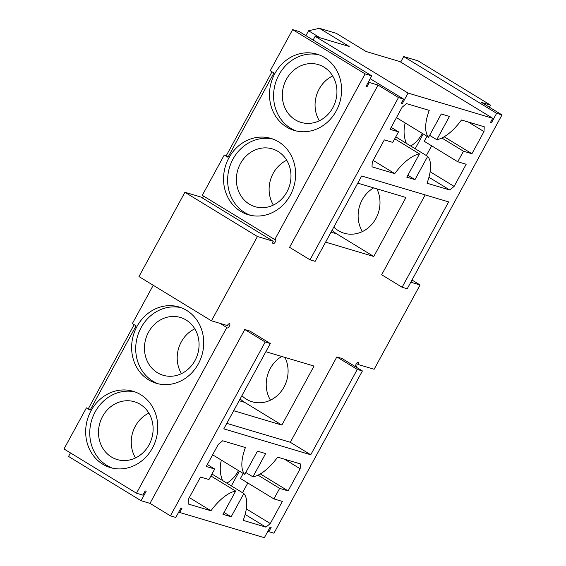 <?xml version="1.0" encoding="UTF-8"?>
<svg xmlns="http://www.w3.org/2000/svg" width="566" height="566" viewBox="0 0 566 566"><rect width="100%" height="100%" fill="white"/><g stroke="black" fill="none" stroke-linecap="round" stroke-linejoin="round"><path stroke-width="0.85" d="M410.789 282.215L420.085 284.981L374.133 369.273L358.271 364.546L356.509 363.471M490.51 105.106L481.56 102.439L502 114.919L496.63 113.32L403.7 56.579L418.026 60.845L490.51 105.106L489.364 107.2M425.186 194.916L381.654 274.758L402.101 287.245L407.216 288.766L502 114.919M378.038 85.077L398.485 97.564L310.019 259.822L289.573 247.335L378.038 85.077L369.343 82.487L367.044 86.704L366.152 86.159M273.265 241.257L200.781 196.996L184.919 192.27L257.41 236.531L273.265 241.257A2.413 1.04 -58.6 0 0 273.031 243.621A2.413 1.04 -58.6 0 0 275.175 242.099A2.413 1.04 -58.6 0 0 275.55 239.503A2.413 1.04 -58.6 0 0 274.772 239.581L365.112 73.884L371.763 75.865L366.018 86.4L367.044 86.704M257.41 236.531L211.451 320.823L227.313 325.542A2.413 1.04 -58.6 0 1 229.591 323.787A2.413 1.04 -58.6 0 1 229.223 326.391A2.413 1.04 -58.6 0 1 227.079 327.905A2.413 1.04 -58.6 0 1 226.825 327.523L136.484 493.219L64 448.965L86.4 407.874L90.121 410.138L136.073 325.853L132.359 323.582L153.244 285.278M70.467 452.913L68.543 456.437L141.033 500.698L146.198 491.217L145.179 490.913L142.88 495.13L136.484 493.219M141.033 500.698L149.983 503.365L244.767 329.518L249.882 331.039L270.329 343.527L265.213 341.998L244.767 329.518M226.796 423.368L290.316 442.287L336.848 356.941L341.963 358.469L362.41 370.949L357.295 369.428L336.848 356.941M358.271 364.546A2.413 1.04 -58.6 0 0 358.504 362.183A2.413 1.04 -58.6 0 0 356.361 363.705A2.413 1.04 -58.6 0 0 355.993 366.301A2.413 1.04 -58.6 0 0 356.764 366.223L356.24 367.185M357.769 183.143L405.949 197.492L373.779 256.49L325.599 242.142M265.857 351.719L314.031 366.068L281.868 425.073L244.696 402.376A33.776 30.288 106.6 0 1 240.133 398.903M233.687 410.725L281.868 425.073M420.085 284.981L411.977 280.029M310.019 259.822L315.135 261.343L361.667 175.998L448.633 201.899L402.101 287.245M398.485 97.564L403.6 99.085L370.221 78.702M369.343 82.487L368.452 81.943M371.763 75.865L299.28 31.604L292.629 29.623L365.112 73.884M274.772 239.581L202.288 195.32L224.27 155.006L227.985 157.27L273.944 72.986L270.23 70.715L292.629 29.623M274.871 73.552A39.811 35.7 -73.4 0 0 294.179 130.428A39.811 35.7 -73.4 0 0 339.756 102.467A39.811 35.7 -73.4 0 0 316.903 54.124A39.811 35.7 -73.4 0 0 274.871 73.552M228.919 157.843A39.811 35.7 -73.4 0 0 248.219 214.719A39.811 35.7 -73.4 0 0 293.796 186.759A39.811 35.7 -73.4 0 0 270.944 138.408A39.811 35.7 -73.4 0 0 228.919 157.843M203.343 195.963A2.413 1.04 -58.6 0 1 202.543 198.072M184.919 192.27L138.967 276.562L211.451 320.823M226.825 327.523L220.047 323.377M91.048 410.711A39.811 35.7 106.6 0 1 133.081 391.283A39.811 35.7 106.6 0 1 155.933 439.626A39.811 35.7 106.6 0 1 110.356 467.587A39.811 35.7 106.6 0 1 91.048 410.711M137.007 326.419A39.811 35.7 106.6 0 1 179.033 306.991A39.811 35.7 106.6 0 1 201.885 355.335A39.811 35.7 106.6 0 1 156.308 383.295A39.811 35.7 106.6 0 1 137.007 326.419M149.983 503.365L170.43 515.845L175.8 517.451L180.971 507.964L181.99 508.268L179.691 512.485L264.357 537.7L270.102 527.165L271.128 527.47L268.829 531.686L267.937 531.141M170.43 515.845L265.213 341.998M290.316 442.287L310.762 454.767L223.796 428.865L270.329 343.527M310.762 454.767L357.295 369.428M268.829 531.686L273.944 533.207L362.41 370.949M356.764 366.223L355.71 365.579M373.779 256.49L336.607 233.793L331.053 232.145M286.721 160.249A30.161 27.048 -73.4 0 0 273.187 173.352A30.161 27.048 -73.4 0 0 273.371 205.069M332.044 230.327A33.776 30.288 -73.4 0 0 336.607 233.793M333.806 227.1A30.161 27.048 -73.4 0 0 344.078 233.199A30.161 27.048 -73.4 0 0 373.51 222.261A30.161 27.048 -73.4 0 0 376.871 188.832M284.96 357.408A30.161 27.048 106.6 0 1 281.599 390.844A30.161 27.048 106.6 0 1 252.167 401.775A30.161 27.048 106.6 0 1 241.894 395.676M181.46 373.652A30.161 27.048 106.6 0 1 181.276 341.928A30.161 27.048 106.6 0 1 194.81 328.825M403.6 99.085L401.301 103.302L402.327 103.606L408.072 93.072L492.731 118.287L399.801 61.538L366.039 51.485L336.303 33.33L319.422 28.3L349.158 46.454L315.142 36.323L313.111 40.044M403.7 56.579L400.7 62.083M496.63 113.32L491.458 122.801L490.439 122.497L492.731 118.287M414.984 179.634L427.67 156.365A39.896 17.171 -58.6 0 1 427.019 183.214L449.772 189.992L454.116 186.391L466.179 164.26L457.738 161.749L463.483 151.214L471.924 153.726L483.987 131.602L484.241 126.777L461.488 119.999A39.896 17.171 -58.6 0 1 436.768 139.689L449.454 116.419L441.268 113.978L428.582 137.248A39.896 17.171 -58.6 0 1 429.233 110.391L406.48 103.62L402.136 107.222L390.073 129.352L398.514 131.864L392.769 142.399L384.328 139.887L372.265 162.01L372.011 166.836L394.771 173.613A39.896 17.171 -58.6 0 1 419.491 153.924L406.798 177.193L414.984 179.634L407.845 175.276M491.458 122.801L490.566 122.256M272.013 71.804L226.315 155.615L224.27 155.006M86.4 407.874L88.452 408.482L134.142 324.672M226.315 155.615L228.247 156.789M318.927 54.803A39.811 35.7 -73.4 0 0 278.967 74.769A39.811 35.7 -73.4 0 0 296.244 130.972M272.975 139.087A39.811 35.7 -73.4 0 0 233.008 159.06A39.811 35.7 -73.4 0 0 250.285 215.257M88.452 408.482L90.383 409.664M112.422 468.132A39.811 35.7 106.6 0 1 95.145 411.928A39.811 35.7 106.6 0 1 135.104 391.955M158.374 383.84A39.811 35.7 106.6 0 1 141.097 327.636A39.811 35.7 106.6 0 1 181.063 307.671M300.164 468.761L300.412 463.936L277.658 457.158A39.896 17.171 -58.6 0 1 252.938 476.841L265.631 453.571L257.445 451.137L244.753 474.407A39.896 17.171 -58.6 0 1 245.411 447.55L222.657 440.773L218.313 444.381L206.25 466.504L214.691 469.023L208.946 479.558L200.505 477.046L188.443 499.17L188.188 503.995L210.941 510.773A39.896 17.171 -58.6 0 1 235.661 491.083L222.976 514.352L231.161 516.793L243.847 493.524A39.896 17.171 -58.6 0 1 243.196 520.373L265.949 527.151L270.293 523.543L282.356 501.419L273.916 498.908L279.661 488.373L288.101 490.885L300.164 468.761L284.5 459.196M240.444 163.595A30.161 27.048 -73.4 0 0 255.068 206.689A30.161 27.048 -73.4 0 0 289.594 185.506A30.161 27.048 -73.4 0 0 272.281 148.879A30.161 27.048 -73.4 0 0 240.444 163.595M373.652 187.87A30.161 27.048 -73.4 0 0 362.198 199.862A30.161 27.048 -73.4 0 0 362.389 231.579M270.477 400.162A30.161 27.048 106.6 0 1 270.286 368.438A30.161 27.048 106.6 0 1 281.734 356.453M148.533 332.178A30.161 27.048 106.6 0 1 180.37 317.455A30.161 27.048 106.6 0 1 197.683 354.083A30.161 27.048 106.6 0 1 163.157 375.265A30.161 27.048 106.6 0 1 148.533 332.178M179.691 512.485L178.799 511.94M408.072 93.072L315.142 36.323M405.199 122.971A30.161 27.048 -73.4 0 0 406.36 143.347M402.327 103.606L401.435 103.062M428.582 137.248L396.462 117.636M398.514 131.864L391.156 127.371M436.768 139.689L429.629 135.331M483.987 131.602L468.323 122.037M471.924 153.726L444.147 136.767M394.771 173.613L373.143 160.404M463.483 151.214L441.841 137.998M419.491 153.924L394.728 138.804M427.026 136.3L424.281 141.323L457.738 161.749M431.646 145.816L426.34 155.551M454.116 186.391L430.132 171.746M427.67 156.365L395.775 136.887M449.772 189.992L428.943 177.271M320.023 37.78L308.555 30.776L305.902 35.644M319.422 28.3L308.555 30.776M286.403 79.311A30.161 27.048 -73.4 0 0 301.027 122.398A30.161 27.048 -73.4 0 0 335.553 101.215A30.161 27.048 -73.4 0 0 318.241 64.588A30.161 27.048 -73.4 0 0 286.403 79.311M102.573 416.47A30.161 27.048 106.6 0 1 134.418 401.747A30.161 27.048 106.6 0 1 151.73 438.374A30.161 27.048 106.6 0 1 117.197 459.557A30.161 27.048 106.6 0 1 102.573 416.47M265.949 527.151L245.113 514.43M243.847 493.524L211.953 474.046M270.293 523.543L246.309 508.905M231.161 516.793L224.023 512.435M242.517 492.703L247.823 482.975M273.916 498.908L240.458 478.475L243.196 473.459M235.661 491.083L210.906 475.964M279.661 488.373L258.018 475.157M210.941 510.773L189.313 497.564M288.101 490.885L260.325 473.926M252.938 476.841L245.8 472.483M214.691 469.023L207.326 464.523M244.753 474.407L212.632 454.795M222.537 480.506A30.161 27.048 106.6 0 1 221.377 460.13M410.711 146.007A30.161 27.048 -73.4 0 0 422.293 133.406M423.234 133.979L415.182 148.738M332.681 75.957A30.161 27.048 -73.4 0 0 319.139 89.06A30.161 27.048 -73.4 0 0 319.33 120.777M135.507 457.936A30.161 27.048 106.6 0 1 135.316 426.219A30.161 27.048 106.6 0 1 148.851 413.116M231.36 485.897L239.404 471.138M238.47 470.565A30.161 27.048 106.6 0 1 226.888 483.166M239.142 400.721L244.696 402.376"/></g></svg>
